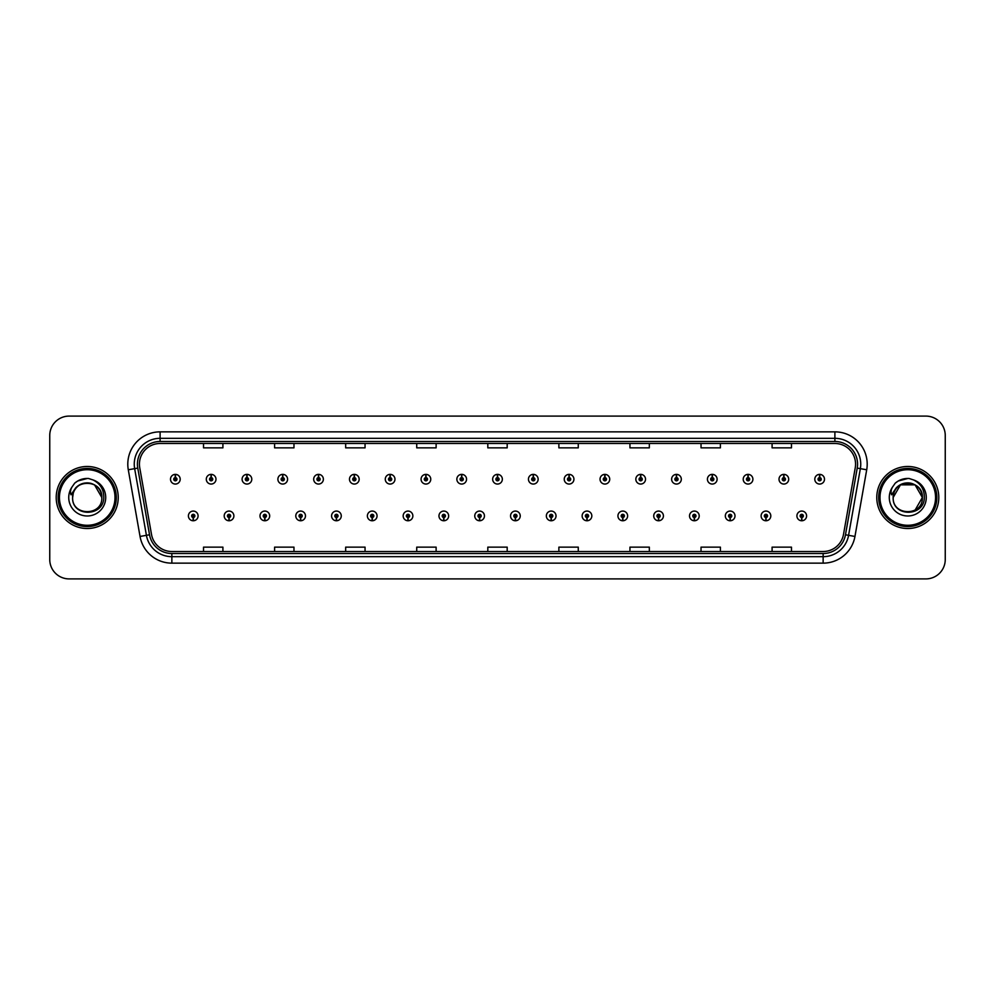 <?xml version="1.0" encoding="UTF-8"?>
<svg xmlns="http://www.w3.org/2000/svg" width="995" height="995" viewBox="0 0 995 995"><rect width="100%" height="100%" fill="white"/><g stroke="black" fill="none" stroke-linecap="round" stroke-linejoin="round"><path stroke-width="1.49" d="M228.974 517.524L228.838 520.758A4.851 4.851 0 0 0 229.26 520.758L229.111 517.524A1.617 1.617 0 0 0 230.653 515.92A1.617 1.617 0 0 0 229.049 514.303A1.617 1.617 0 0 0 227.432 515.92A1.617 1.617 0 0 0 228.974 517.524L229.012 516.554A0.647 0.647 0 0 1 228.402 515.92A0.647 0.647 0 0 1 229.049 515.273A0.647 0.647 0 0 1 229.696 515.92A0.647 0.647 0 0 1 229.074 516.554L229.111 517.524M264.769 517.524L264.633 520.758A4.851 4.851 0 0 0 265.056 520.758L264.906 517.524A1.617 1.617 0 0 0 266.449 515.92A1.617 1.617 0 0 0 264.844 514.303A1.617 1.617 0 0 0 263.227 515.92A1.617 1.617 0 0 0 264.769 517.524L264.807 516.554A0.647 0.647 0 0 1 264.197 515.92A0.647 0.647 0 0 1 264.844 515.273A0.647 0.647 0 0 1 265.478 515.92A0.647 0.647 0 0 1 264.869 516.554L264.906 517.524M300.565 517.524L300.415 520.758A4.851 4.851 0 0 0 300.838 520.758L300.701 517.524A1.617 1.617 0 0 0 302.244 515.92A1.617 1.617 0 0 0 300.627 514.303A1.617 1.617 0 0 0 299.022 515.92A1.617 1.617 0 0 0 300.565 517.524L300.602 516.554A0.647 0.647 0 0 1 299.98 515.92A0.647 0.647 0 0 1 300.627 515.273A0.647 0.647 0 0 1 301.274 515.92A0.647 0.647 0 0 1 300.664 516.554L300.701 517.524M336.36 517.524L336.21 520.758A4.851 4.851 0 0 0 336.633 520.758L336.497 517.524A1.617 1.617 0 0 0 338.039 515.92A1.617 1.617 0 0 0 336.422 514.303A1.617 1.617 0 0 0 334.805 515.92A1.617 1.617 0 0 0 336.36 517.524L336.397 516.554A0.647 0.647 0 0 1 335.775 515.92A0.647 0.647 0 0 1 336.422 515.273A0.647 0.647 0 0 1 337.069 515.92A0.647 0.647 0 0 1 336.459 516.554L336.497 517.524M372.155 517.524L372.006 520.758A4.851 4.851 0 0 0 372.428 520.758L372.292 517.524A1.617 1.617 0 0 0 373.834 515.92A1.617 1.617 0 0 0 372.217 514.303A1.617 1.617 0 0 0 370.6 515.92A1.617 1.617 0 0 0 372.155 517.524L372.192 516.554A0.647 0.647 0 0 1 371.57 515.92A0.647 0.647 0 0 1 372.217 515.273A0.647 0.647 0 0 1 372.864 515.92A0.647 0.647 0 0 1 372.254 516.554L372.292 517.524M407.95 517.524L407.801 520.758A4.851 4.851 0 0 0 408.224 520.758L408.087 517.524A1.617 1.617 0 0 0 409.629 515.92A1.617 1.617 0 0 0 408.012 514.303A1.617 1.617 0 0 0 406.395 515.92A1.617 1.617 0 0 0 407.95 517.524L407.987 516.554A0.647 0.647 0 0 1 407.365 515.92A0.647 0.647 0 0 1 408.012 515.273A0.647 0.647 0 0 1 408.659 515.92A0.647 0.647 0 0 1 408.037 516.554L408.087 517.524M443.733 517.524L443.596 520.758A4.851 4.851 0 0 0 444.019 520.758L443.882 517.524A1.617 1.617 0 0 0 445.424 515.92A1.617 1.617 0 0 0 443.807 514.303A1.617 1.617 0 0 0 442.19 515.92A1.617 1.617 0 0 0 443.733 517.524L443.782 516.554A0.647 0.647 0 0 1 443.161 515.92A0.647 0.647 0 0 1 443.807 515.273A0.647 0.647 0 0 1 444.454 515.92A0.647 0.647 0 0 1 443.832 516.554L443.882 517.524M479.528 517.524L479.391 520.758A4.851 4.851 0 0 0 479.814 520.758L479.677 517.524A1.617 1.617 0 0 0 481.219 515.92A1.617 1.617 0 0 0 479.602 514.303A1.617 1.617 0 0 0 477.986 515.92A1.617 1.617 0 0 0 479.528 517.524L479.578 516.554A0.647 0.647 0 0 1 478.956 515.92A0.647 0.647 0 0 1 479.602 515.273A0.647 0.647 0 0 1 480.249 515.92A0.647 0.647 0 0 1 479.627 516.554L479.677 517.524M515.323 517.524L515.186 520.758A4.851 4.851 0 0 0 515.609 520.758L515.472 517.524A1.617 1.617 0 0 0 517.014 515.92A1.617 1.617 0 0 0 515.398 514.303A1.617 1.617 0 0 0 513.781 515.92A1.617 1.617 0 0 0 515.323 517.524L515.373 516.554A0.647 0.647 0 0 1 514.751 515.92A0.647 0.647 0 0 1 515.398 515.273A0.647 0.647 0 0 1 516.044 515.92A0.647 0.647 0 0 1 515.422 516.554L515.472 517.524M551.118 517.524L550.981 520.758A4.851 4.851 0 0 0 551.404 520.758L551.267 517.524A1.617 1.617 0 0 0 552.81 515.92A1.617 1.617 0 0 0 551.193 514.303A1.617 1.617 0 0 0 549.576 515.92A1.617 1.617 0 0 0 551.118 517.524L551.168 516.554A0.647 0.647 0 0 1 550.546 515.92A0.647 0.647 0 0 1 551.193 515.273A0.647 0.647 0 0 1 551.839 515.92A0.647 0.647 0 0 1 551.218 516.554L551.267 517.524M586.913 517.524L586.776 520.758A4.851 4.851 0 0 0 587.199 520.758L587.05 517.524A1.617 1.617 0 0 0 588.605 515.92A1.617 1.617 0 0 0 586.988 514.303A1.617 1.617 0 0 0 585.371 515.92A1.617 1.617 0 0 0 586.913 517.524L586.963 516.554A0.647 0.647 0 0 1 586.341 515.92A0.647 0.647 0 0 1 586.988 515.273A0.647 0.647 0 0 1 587.635 515.92A0.647 0.647 0 0 1 587.013 516.554L587.05 517.524M622.708 517.524L622.572 520.758A4.851 4.851 0 0 0 622.994 520.758L622.845 517.524A1.617 1.617 0 0 0 624.4 515.92A1.617 1.617 0 0 0 622.783 514.303A1.617 1.617 0 0 0 621.166 515.92A1.617 1.617 0 0 0 622.708 517.524L622.746 516.554A0.647 0.647 0 0 1 622.136 515.92A0.647 0.647 0 0 1 622.783 515.273A0.647 0.647 0 0 1 623.43 515.92A0.647 0.647 0 0 1 622.808 516.554L622.845 517.524M658.503 517.524L658.367 520.758A4.851 4.851 0 0 0 658.789 520.758L658.64 517.524A1.617 1.617 0 0 0 660.195 515.92A1.617 1.617 0 0 0 658.578 514.303A1.617 1.617 0 0 0 656.961 515.92A1.617 1.617 0 0 0 658.503 517.524L658.541 516.554A0.647 0.647 0 0 1 657.931 515.92A0.647 0.647 0 0 1 658.578 515.273A0.647 0.647 0 0 1 659.225 515.92A0.647 0.647 0 0 1 658.603 516.554L658.64 517.524M694.299 517.524L694.162 520.758A4.851 4.851 0 0 0 694.585 520.758L694.435 517.524A1.617 1.617 0 0 0 695.978 515.92A1.617 1.617 0 0 0 694.373 514.303A1.617 1.617 0 0 0 692.756 515.92A1.617 1.617 0 0 0 694.299 517.524L694.336 516.554A0.647 0.647 0 0 1 693.726 515.92A0.647 0.647 0 0 1 694.373 515.273A0.647 0.647 0 0 1 695.02 515.92A0.647 0.647 0 0 1 694.398 516.554L694.435 517.524M730.094 517.524L729.944 520.758A4.851 4.851 0 0 0 730.367 520.758L730.231 517.524A1.617 1.617 0 0 0 731.773 515.92A1.617 1.617 0 0 0 730.156 514.303A1.617 1.617 0 0 0 728.551 515.92A1.617 1.617 0 0 0 730.094 517.524L730.131 516.554A0.647 0.647 0 0 1 729.522 515.92A0.647 0.647 0 0 1 730.156 515.273A0.647 0.647 0 0 1 730.803 515.92A0.647 0.647 0 0 1 730.193 516.554L730.231 517.524M765.889 517.524L765.74 520.758A4.851 4.851 0 0 0 766.162 520.758L766.026 517.524A1.617 1.617 0 0 0 767.568 515.92A1.617 1.617 0 0 0 765.951 514.303A1.617 1.617 0 0 0 764.347 515.92A1.617 1.617 0 0 0 765.889 517.524L765.926 516.554A0.647 0.647 0 0 1 765.304 515.92A0.647 0.647 0 0 1 765.951 515.273A0.647 0.647 0 0 1 766.598 515.92A0.647 0.647 0 0 1 765.988 516.554L766.026 517.524M801.684 517.524L801.535 520.758A4.851 4.851 0 0 0 801.958 520.758L801.821 517.524A1.617 1.617 0 0 0 803.363 515.92A1.617 1.617 0 0 0 801.746 514.303A1.617 1.617 0 0 0 800.129 515.92A1.617 1.617 0 0 0 801.684 517.524L801.721 516.554A0.647 0.647 0 0 1 801.099 515.92A0.647 0.647 0 0 1 801.746 515.273A0.647 0.647 0 0 1 802.393 515.92A0.647 0.647 0 0 1 801.783 516.554L801.821 517.524M193.179 517.524L193.042 520.758A4.851 4.851 0 0 0 193.465 520.758L193.316 517.524A1.617 1.617 0 0 0 194.871 515.92A1.617 1.617 0 0 0 193.254 514.303A1.617 1.617 0 0 0 191.637 515.92A1.617 1.617 0 0 0 193.179 517.524L193.217 516.554A0.647 0.647 0 0 1 192.607 515.92A0.647 0.647 0 0 1 193.254 515.273A0.647 0.647 0 0 1 193.901 515.92A0.647 0.647 0 0 1 193.279 516.554L193.316 517.524M211.214 477.6L211.363 474.379A4.851 4.851 0 0 0 210.94 474.379L211.077 477.6A1.617 1.617 0 0 0 209.535 479.217A1.617 1.617 0 0 0 211.151 480.834A1.617 1.617 0 0 0 212.756 479.217A1.617 1.617 0 0 0 211.214 477.6L211.176 478.57A0.647 0.647 0 0 1 211.798 479.217A0.647 0.647 0 0 1 211.151 479.864A0.647 0.647 0 0 1 210.505 479.217A0.647 0.647 0 0 1 211.114 478.57L211.077 477.6M247.009 477.6L247.158 474.379A4.851 4.851 0 0 0 246.735 474.379L246.872 477.6A1.617 1.617 0 0 0 245.33 479.217A1.617 1.617 0 0 0 246.947 480.834A1.617 1.617 0 0 0 248.551 479.217A1.617 1.617 0 0 0 247.009 477.6L246.971 478.57A0.647 0.647 0 0 1 247.581 479.217A0.647 0.647 0 0 1 246.947 479.864A0.647 0.647 0 0 1 246.3 479.217A0.647 0.647 0 0 1 246.909 478.57L246.872 477.6M282.804 477.6L282.941 474.379A4.851 4.851 0 0 0 282.518 474.379L282.667 477.6A1.617 1.617 0 0 0 281.125 479.217A1.617 1.617 0 0 0 282.729 480.834A1.617 1.617 0 0 0 284.346 479.217A1.617 1.617 0 0 0 282.804 477.6L282.767 478.57A0.647 0.647 0 0 1 283.376 479.217A0.647 0.647 0 0 1 282.729 479.864A0.647 0.647 0 0 1 282.095 479.217A0.647 0.647 0 0 1 282.704 478.57L282.667 477.6M318.599 477.6L318.736 474.379A4.851 4.851 0 0 0 318.313 474.379L318.462 477.6A1.617 1.617 0 0 0 316.92 479.217A1.617 1.617 0 0 0 318.524 480.834A1.617 1.617 0 0 0 320.141 479.217A1.617 1.617 0 0 0 318.599 477.6L318.562 478.57A0.647 0.647 0 0 1 319.171 479.217A0.647 0.647 0 0 1 318.524 479.864A0.647 0.647 0 0 1 317.878 479.217A0.647 0.647 0 0 1 318.499 478.57L318.462 477.6M354.394 477.6L354.531 474.379A4.851 4.851 0 0 0 354.108 474.379L354.257 477.6A1.617 1.617 0 0 0 352.703 479.217A1.617 1.617 0 0 0 354.319 480.834A1.617 1.617 0 0 0 355.936 479.217A1.617 1.617 0 0 0 354.394 477.6L354.357 478.57A0.647 0.647 0 0 1 354.966 479.217A0.647 0.647 0 0 1 354.319 479.864A0.647 0.647 0 0 1 353.673 479.217A0.647 0.647 0 0 1 354.295 478.57L354.257 477.6M390.189 477.6L390.326 474.379A4.851 4.851 0 0 0 389.903 474.379L390.052 477.6A1.617 1.617 0 0 0 388.498 479.217A1.617 1.617 0 0 0 390.115 480.834A1.617 1.617 0 0 0 391.731 479.217A1.617 1.617 0 0 0 390.189 477.6L390.139 478.57A0.647 0.647 0 0 1 390.761 479.217A0.647 0.647 0 0 1 390.115 479.864A0.647 0.647 0 0 1 389.468 479.217A0.647 0.647 0 0 1 390.09 478.57L390.052 477.6M425.984 477.6L426.121 474.379A4.851 4.851 0 0 0 425.698 474.379L425.835 477.6A1.617 1.617 0 0 0 424.293 479.217A1.617 1.617 0 0 0 425.91 480.834A1.617 1.617 0 0 0 427.527 479.217A1.617 1.617 0 0 0 425.984 477.6L425.935 478.57A0.647 0.647 0 0 1 426.556 479.217A0.647 0.647 0 0 1 425.91 479.864A0.647 0.647 0 0 1 425.263 479.217A0.647 0.647 0 0 1 425.885 478.57L425.835 477.6M461.779 477.6L461.916 474.379A4.851 4.851 0 0 0 461.493 474.379L461.63 477.6A1.617 1.617 0 0 0 460.088 479.217A1.617 1.617 0 0 0 461.705 480.834A1.617 1.617 0 0 0 463.322 479.217A1.617 1.617 0 0 0 461.779 477.6L461.73 478.57A0.647 0.647 0 0 1 462.352 479.217A0.647 0.647 0 0 1 461.705 479.864A0.647 0.647 0 0 1 461.058 479.217A0.647 0.647 0 0 1 461.68 478.57L461.63 477.6M497.575 477.6L497.711 474.379A4.851 4.851 0 0 0 497.289 474.379L497.425 477.6A1.617 1.617 0 0 0 495.883 479.217A1.617 1.617 0 0 0 497.5 480.834A1.617 1.617 0 0 0 499.117 479.217A1.617 1.617 0 0 0 497.575 477.6L497.525 478.57A0.647 0.647 0 0 1 498.147 479.217A0.647 0.647 0 0 1 497.5 479.864A0.647 0.647 0 0 1 496.853 479.217A0.647 0.647 0 0 1 497.475 478.57L497.425 477.6M533.37 477.6L533.507 474.379A4.851 4.851 0 0 0 533.084 474.379L533.221 477.6A1.617 1.617 0 0 0 531.678 479.217A1.617 1.617 0 0 0 533.295 480.834A1.617 1.617 0 0 0 534.912 479.217A1.617 1.617 0 0 0 533.37 477.6L533.32 478.57A0.647 0.647 0 0 1 533.942 479.217A0.647 0.647 0 0 1 533.295 479.864A0.647 0.647 0 0 1 532.648 479.217A0.647 0.647 0 0 1 533.27 478.57L533.221 477.6M569.165 477.6L569.302 474.379A4.851 4.851 0 0 0 568.879 474.379L569.016 477.6A1.617 1.617 0 0 0 567.473 479.217A1.617 1.617 0 0 0 569.09 480.834A1.617 1.617 0 0 0 570.707 479.217A1.617 1.617 0 0 0 569.165 477.6L569.115 478.57A0.647 0.647 0 0 1 569.737 479.217A0.647 0.647 0 0 1 569.09 479.864A0.647 0.647 0 0 1 568.443 479.217A0.647 0.647 0 0 1 569.065 478.57L569.016 477.6M604.948 477.6L605.097 474.379A4.851 4.851 0 0 0 604.674 474.379L604.811 477.6A1.617 1.617 0 0 0 603.269 479.217A1.617 1.617 0 0 0 604.885 480.834A1.617 1.617 0 0 0 606.502 479.217A1.617 1.617 0 0 0 604.948 477.6L604.91 478.57A0.647 0.647 0 0 1 605.532 479.217A0.647 0.647 0 0 1 604.885 479.864A0.647 0.647 0 0 1 604.239 479.217A0.647 0.647 0 0 1 604.861 478.57L604.811 477.6M640.743 477.6L640.892 474.379A4.851 4.851 0 0 0 640.469 474.379L640.606 477.6A1.617 1.617 0 0 0 639.064 479.217A1.617 1.617 0 0 0 640.68 480.834A1.617 1.617 0 0 0 642.297 479.217A1.617 1.617 0 0 0 640.743 477.6L640.705 478.57A0.647 0.647 0 0 1 641.327 479.217A0.647 0.647 0 0 1 640.68 479.864A0.647 0.647 0 0 1 640.034 479.217A0.647 0.647 0 0 1 640.643 478.57L640.606 477.6M676.538 477.6L676.687 474.379A4.851 4.851 0 0 0 676.264 474.379L676.401 477.6A1.617 1.617 0 0 0 674.859 479.217A1.617 1.617 0 0 0 676.476 480.834A1.617 1.617 0 0 0 678.08 479.217A1.617 1.617 0 0 0 676.538 477.6L676.5 478.57A0.647 0.647 0 0 1 677.122 479.217A0.647 0.647 0 0 1 676.476 479.864A0.647 0.647 0 0 1 675.829 479.217A0.647 0.647 0 0 1 676.438 478.57L676.401 477.6M712.333 477.6L712.482 474.379A4.851 4.851 0 0 0 712.059 474.379L712.196 477.6A1.617 1.617 0 0 0 710.654 479.217A1.617 1.617 0 0 0 712.271 480.834A1.617 1.617 0 0 0 713.875 479.217A1.617 1.617 0 0 0 712.333 477.6L712.296 478.57A0.647 0.647 0 0 1 712.905 479.217A0.647 0.647 0 0 1 712.271 479.864A0.647 0.647 0 0 1 711.624 479.217A0.647 0.647 0 0 1 712.233 478.57L712.196 477.6M748.128 477.6L748.265 474.379A4.851 4.851 0 0 0 747.842 474.379L747.991 477.6A1.617 1.617 0 0 0 746.449 479.217A1.617 1.617 0 0 0 748.053 480.834A1.617 1.617 0 0 0 749.67 479.217A1.617 1.617 0 0 0 748.128 477.6L748.091 478.57A0.647 0.647 0 0 1 748.7 479.217A0.647 0.647 0 0 1 748.053 479.864A0.647 0.647 0 0 1 747.419 479.217A0.647 0.647 0 0 1 748.029 478.57L747.991 477.6M783.923 477.6L784.06 474.379A4.851 4.851 0 0 0 783.637 474.379L783.786 477.6A1.617 1.617 0 0 0 782.244 479.217A1.617 1.617 0 0 0 783.849 480.834A1.617 1.617 0 0 0 785.465 479.217A1.617 1.617 0 0 0 783.923 477.6L783.886 478.57A0.647 0.647 0 0 1 784.495 479.217A0.647 0.647 0 0 1 783.849 479.864A0.647 0.647 0 0 1 783.202 479.217A0.647 0.647 0 0 1 783.824 478.57L783.786 477.6M819.718 477.6L819.855 474.379A4.851 4.851 0 0 0 819.432 474.379L819.582 477.6A1.617 1.617 0 0 0 818.027 479.217A1.617 1.617 0 0 0 819.644 480.834A1.617 1.617 0 0 0 821.261 479.217A1.617 1.617 0 0 0 819.718 477.6L819.681 478.57A0.647 0.647 0 0 1 820.29 479.217A0.647 0.647 0 0 1 819.644 479.864A0.647 0.647 0 0 1 818.997 479.217A0.647 0.647 0 0 1 819.619 478.57L819.582 477.6M175.418 477.6L175.568 474.379A4.851 4.851 0 0 0 175.145 474.379L175.282 477.6A1.617 1.617 0 0 0 173.739 479.217A1.617 1.617 0 0 0 175.356 480.834A1.617 1.617 0 0 0 176.973 479.217A1.617 1.617 0 0 0 175.418 477.6L175.381 478.57A0.647 0.647 0 0 1 176.003 479.217A0.647 0.647 0 0 1 175.356 479.864A0.647 0.647 0 0 1 174.71 479.217A0.647 0.647 0 0 1 175.319 478.57L175.282 477.6M56.205 497.5A31.019 31.019 0 0 0 87.224 528.519A31.019 31.019 0 0 0 118.231 497.5A31.019 31.019 0 0 0 87.224 466.481A31.019 31.019 0 0 0 56.205 497.5A31.019 31.019 0 0 0 87.224 528.519A31.019 31.019 0 0 0 118.231 497.5A31.019 31.019 0 0 0 87.224 466.481A31.019 31.019 0 0 0 56.205 497.5M876.769 497.5A31.019 31.019 0 0 0 907.776 528.519A31.019 31.019 0 0 0 938.795 497.5A31.019 31.019 0 0 0 907.776 466.481A31.019 31.019 0 0 0 876.769 497.5A31.019 31.019 0 0 0 907.776 528.519A31.019 31.019 0 0 0 938.795 497.5A31.019 31.019 0 0 0 907.776 466.481A31.019 31.019 0 0 0 876.769 497.5M139.424 464.155A20.671 20.671 0 0 1 160.108 443.484L834.892 443.484A20.671 20.671 0 0 1 855.252 467.749L843.499 534.427A20.671 20.671 0 0 1 823.139 551.516L171.861 551.516A20.671 20.671 0 0 1 151.501 534.427L139.748 467.749A20.671 20.671 0 0 1 139.424 464.155M137.422 464.155A22.686 22.686 0 0 0 137.77 468.098L149.524 534.775A22.686 22.686 0 0 0 171.861 553.519L823.139 553.519A22.686 22.686 0 0 0 845.476 534.775L857.23 468.098A22.686 22.686 0 0 0 834.892 441.481L160.108 441.481A22.686 22.686 0 0 0 137.422 464.155M128.293 469.777A32.3 32.3 0 0 1 160.108 431.855L834.892 431.855A32.3 32.3 0 0 1 866.707 469.777L854.954 536.454A32.3 32.3 0 0 1 823.139 563.145L171.861 563.145A32.3 32.3 0 0 1 140.046 536.454L128.293 469.777L134.648 468.645A25.845 25.845 0 0 1 160.108 438.322L834.892 438.322A25.845 25.845 0 0 1 860.352 468.645L848.586 535.322A25.845 25.845 0 0 1 823.139 556.678L171.861 556.678A25.845 25.845 0 0 1 146.414 535.322L134.648 468.645A25.845 25.845 0 0 1 134.263 464.155M945.25 435.474A19.378 19.378 0 0 0 925.872 416.097L69.128 416.097A19.378 19.378 0 0 0 49.75 435.474L49.75 559.526A19.378 19.378 0 0 0 69.128 578.903L925.872 578.903A19.378 19.378 0 0 0 945.25 559.526L945.25 435.474L945.25 559.526M487.811 443.484L487.811 447.862L507.189 447.862L507.189 443.484M416.731 443.484L416.731 447.862L436.121 447.862L436.121 443.484M345.663 443.484L345.663 447.862L365.053 447.862L365.053 443.484M274.595 443.484L274.595 447.862L293.973 447.862L293.973 443.484M203.527 443.484L203.527 447.862L222.905 447.862L222.905 443.484M558.879 443.484L558.879 447.862L578.269 447.862L578.269 443.484M629.947 443.484L629.947 447.862L649.337 447.862L649.337 443.484M701.027 443.484L701.027 447.862L720.405 447.862L720.405 443.484M772.095 443.484L772.095 447.862L791.473 447.862L791.473 443.484M507.189 551.516L507.189 547.138L487.811 547.138L487.811 551.516M436.121 551.516L436.121 547.138L416.731 547.138L416.731 551.516M365.053 551.516L365.053 547.138L345.663 547.138L345.663 551.516M293.973 551.516L293.973 547.138L274.595 547.138L274.595 551.516M222.905 551.516L222.905 547.138L203.527 547.138L203.527 551.516M578.269 551.516L578.269 547.138L558.879 547.138L558.879 551.516M649.337 551.516L649.337 547.138L629.947 547.138L629.947 551.516M720.405 551.516L720.405 547.138L701.027 547.138L701.027 551.516M791.473 551.516L791.473 547.138L772.095 547.138L772.095 551.516M49.75 435.474L49.75 559.526M925.872 416.097L69.128 416.097M69.128 578.903L925.872 578.903M180.194 479.217A4.851 4.851 0 0 0 175.568 474.379A4.851 4.851 0 0 1 180.194 479.217A4.851 4.851 0 0 1 175.356 484.055A4.851 4.851 0 0 1 170.506 479.217A4.851 4.851 0 0 1 175.145 474.379M188.403 515.92A4.851 4.851 0 0 0 193.042 520.758A4.851 4.851 0 0 1 188.403 515.92A4.851 4.851 0 0 1 193.254 511.069A4.851 4.851 0 0 1 198.092 515.92A4.851 4.851 0 0 1 193.465 520.758M215.99 479.217A4.851 4.851 0 0 0 211.363 474.379A4.851 4.851 0 0 1 215.99 479.217A4.851 4.851 0 0 1 211.151 484.055A4.851 4.851 0 0 1 206.301 479.217A4.851 4.851 0 0 1 210.94 474.379M251.785 479.217A4.851 4.851 0 0 0 247.158 474.379A4.851 4.851 0 0 1 251.785 479.217A4.851 4.851 0 0 1 246.947 484.055A4.851 4.851 0 0 1 242.096 479.217A4.851 4.851 0 0 1 246.735 474.379M287.58 479.217A4.851 4.851 0 0 0 282.941 474.379A4.851 4.851 0 0 1 287.58 479.217A4.851 4.851 0 0 1 282.729 484.055A4.851 4.851 0 0 1 277.891 479.217A4.851 4.851 0 0 1 282.518 474.379M323.375 479.217A4.851 4.851 0 0 0 318.736 474.379A4.851 4.851 0 0 1 323.375 479.217A4.851 4.851 0 0 1 318.524 484.055A4.851 4.851 0 0 1 313.686 479.217A4.851 4.851 0 0 1 318.313 474.379M224.198 515.92A4.851 4.851 0 0 0 228.838 520.758A4.851 4.851 0 0 1 224.198 515.92A4.851 4.851 0 0 1 229.049 511.069A4.851 4.851 0 0 1 233.887 515.92A4.851 4.851 0 0 1 229.26 520.758M259.993 515.92A4.851 4.851 0 0 0 264.633 520.758A4.851 4.851 0 0 1 259.993 515.92A4.851 4.851 0 0 1 264.844 511.069A4.851 4.851 0 0 1 269.682 515.92A4.851 4.851 0 0 1 265.056 520.758M295.789 515.92A4.851 4.851 0 0 0 300.415 520.758A4.851 4.851 0 0 1 295.789 515.92A4.851 4.851 0 0 1 300.627 511.069A4.851 4.851 0 0 1 305.477 515.92A4.851 4.851 0 0 1 300.838 520.758M116.303 497.5A29.079 29.079 0 0 0 87.224 468.421A29.079 29.079 0 0 0 58.145 497.5A29.079 29.079 0 0 0 87.224 526.579A29.079 29.079 0 0 0 116.303 497.5M115.01 497.5A27.785 27.785 0 0 0 87.224 469.715A27.785 27.785 0 0 0 59.439 497.5A27.785 27.785 0 0 0 87.224 525.285A27.785 27.785 0 0 0 115.01 497.5M73.294 493.11L72.598 497.5C71.802 517.338 103.89 516.977 103.778 497.5C103.841 489.44 100.246 483.595 92.995 479.938L88.63 478.508C83.356 478.197 78.717 479.739 74.7 483.147L72.063 486.928C70.458 489.639 70.11 492.264 71.006 494.813L75.719 487.836C80.097 483.446 85.321 482.003 91.366 483.495A14.602 14.602 0 0 0 73.294 493.11L72.623 497.5C71.727 478.657 102.721 478.657 101.826 497.5C102.721 516.343 71.727 516.343 72.623 497.5L73.294 493.11L72.623 497.5C71.727 516.343 102.721 516.343 101.826 497.5C102.721 516.343 71.727 516.343 72.623 497.5C71.727 516.343 102.721 516.343 101.826 497.5L94.525 484.851L91.366 483.495L94.525 484.851L101.826 497.5L94.525 484.851L91.366 483.495L94.525 484.851L101.826 497.5L94.525 484.851L91.366 483.495L94.525 484.851L101.826 497.5L94.525 484.851L91.366 483.495L94.525 484.851L101.826 497.5C101.378 490.485 97.883 485.809 91.366 483.495L91.366 483.495M74.737 483.11L77.697 481.008L87.373 478.458L77.697 481.008L74.737 483.11L77.697 481.008L87.373 478.458L77.697 481.008L74.737 483.11L77.697 481.008L87.373 478.458L77.697 481.008L74.737 483.11L77.697 481.008L87.373 478.458L77.697 481.008L74.737 483.11L77.697 481.008L87.373 478.458L77.697 481.008L74.737 483.11L77.697 481.008L87.373 478.458M936.855 497.5A29.079 29.079 0 0 0 907.776 468.421A29.079 29.079 0 0 0 878.697 497.5A29.079 29.079 0 0 0 907.776 526.579A29.079 29.079 0 0 0 936.855 497.5M935.561 497.5A27.785 27.785 0 0 0 907.776 469.715A27.785 27.785 0 0 0 879.99 497.5A27.785 27.785 0 0 0 907.776 525.285A27.785 27.785 0 0 0 935.561 497.5M922.377 497.5C921.93 490.485 918.435 485.809 911.918 483.495L915.077 484.851L922.377 497.5L915.077 484.851L911.918 483.495L915.077 484.851L922.377 497.5L915.077 484.851L911.918 483.495L915.077 484.851L922.377 497.5C923.273 516.343 892.279 516.343 893.174 497.5C892.279 478.657 923.273 478.657 922.377 497.5C923.273 516.343 892.279 516.343 893.174 497.5C892.279 478.657 923.273 478.657 922.377 497.5C923.273 516.343 892.279 516.343 893.174 497.5L893.846 493.11L893.149 497.5C892.353 517.338 924.442 516.977 924.33 497.5C924.392 489.44 920.798 483.595 913.547 479.938L909.181 478.508C903.92 478.197 899.269 479.739 895.251 483.147L892.614 486.928C891.01 489.639 890.662 492.264 891.557 494.813L896.271 487.836C900.649 483.446 905.873 482.003 911.918 483.495A14.602 14.602 0 0 0 893.846 493.11L893.174 497.5C892.279 478.657 923.273 478.657 922.377 497.5L915.077 510.149L922.377 497.5C923.273 516.343 892.279 516.343 893.174 497.5L900.475 484.851L915.077 484.851M893.174 497.5L893.846 493.11L893.174 497.5M895.289 483.11L898.249 481.008L907.925 478.458L898.249 481.008L895.289 483.11L898.249 481.008L907.925 478.458L898.249 481.008L895.289 483.11L898.249 481.008L907.925 478.458L898.249 481.008L895.289 483.11L898.249 481.008L907.925 478.458L898.249 481.008L895.289 483.11L898.249 481.008L907.925 478.458L898.249 481.008L895.289 483.11L898.249 481.008L907.925 478.458M359.17 479.217A4.851 4.851 0 0 0 354.531 474.379A4.851 4.851 0 0 1 359.17 479.217A4.851 4.851 0 0 1 354.319 484.055A4.851 4.851 0 0 1 349.481 479.217A4.851 4.851 0 0 1 354.108 474.379M394.965 479.217A4.851 4.851 0 0 0 390.326 474.379A4.851 4.851 0 0 1 394.965 479.217A4.851 4.851 0 0 1 390.115 484.055A4.851 4.851 0 0 1 385.276 479.217A4.851 4.851 0 0 1 389.903 474.379M430.76 479.217A4.851 4.851 0 0 0 426.121 474.379A4.851 4.851 0 0 1 430.76 479.217A4.851 4.851 0 0 1 425.91 484.055A4.851 4.851 0 0 1 421.072 479.217A4.851 4.851 0 0 1 425.698 474.379M331.584 515.92A4.851 4.851 0 0 0 336.21 520.758A4.851 4.851 0 0 1 331.584 515.92A4.851 4.851 0 0 1 336.422 511.069A4.851 4.851 0 0 1 341.273 515.92A4.851 4.851 0 0 1 336.633 520.758M367.379 515.92A4.851 4.851 0 0 0 372.006 520.758A4.851 4.851 0 0 1 367.379 515.92A4.851 4.851 0 0 1 372.217 511.069A4.851 4.851 0 0 1 377.068 515.92A4.851 4.851 0 0 1 372.428 520.758M403.174 515.92A4.851 4.851 0 0 0 407.801 520.758A4.851 4.851 0 0 1 403.174 515.92A4.851 4.851 0 0 1 408.012 511.069A4.851 4.851 0 0 1 412.863 515.92A4.851 4.851 0 0 1 408.224 520.758M466.555 479.217A4.851 4.851 0 0 0 461.916 474.379A4.851 4.851 0 0 1 466.555 479.217A4.851 4.851 0 0 1 461.705 484.055A4.851 4.851 0 0 1 456.854 479.217A4.851 4.851 0 0 1 461.493 474.379M502.351 479.217A4.851 4.851 0 0 0 497.711 474.379A4.851 4.851 0 0 1 502.351 479.217A4.851 4.851 0 0 1 497.5 484.055A4.851 4.851 0 0 1 492.649 479.217A4.851 4.851 0 0 1 497.289 474.379M538.146 479.217A4.851 4.851 0 0 0 533.507 474.379A4.851 4.851 0 0 1 538.146 479.217A4.851 4.851 0 0 1 533.295 484.055A4.851 4.851 0 0 1 528.444 479.217A4.851 4.851 0 0 1 533.084 474.379M573.928 479.217A4.851 4.851 0 0 0 569.302 474.379A4.851 4.851 0 0 1 573.928 479.217A4.851 4.851 0 0 1 569.09 484.055A4.851 4.851 0 0 1 564.24 479.217A4.851 4.851 0 0 1 568.879 474.379M609.724 479.217A4.851 4.851 0 0 0 605.097 474.379A4.851 4.851 0 0 1 609.724 479.217A4.851 4.851 0 0 1 604.885 484.055A4.851 4.851 0 0 1 600.035 479.217A4.851 4.851 0 0 1 604.674 474.379M438.969 515.92A4.851 4.851 0 0 0 443.596 520.758A4.851 4.851 0 0 1 438.969 515.92A4.851 4.851 0 0 1 443.807 511.069A4.851 4.851 0 0 1 448.658 515.92A4.851 4.851 0 0 1 444.019 520.758M474.752 515.92A4.851 4.851 0 0 0 479.391 520.758A4.851 4.851 0 0 1 474.752 515.92A4.851 4.851 0 0 1 479.602 511.069A4.851 4.851 0 0 1 484.453 515.92A4.851 4.851 0 0 1 479.814 520.758M510.547 515.92A4.851 4.851 0 0 0 515.186 520.758A4.851 4.851 0 0 1 510.547 515.92A4.851 4.851 0 0 1 515.398 511.069A4.851 4.851 0 0 1 520.248 515.92A4.851 4.851 0 0 1 515.609 520.758M546.342 515.92A4.851 4.851 0 0 0 550.981 520.758A4.851 4.851 0 0 1 546.342 515.92A4.851 4.851 0 0 1 551.193 511.069A4.851 4.851 0 0 1 556.031 515.92A4.851 4.851 0 0 1 551.404 520.758M582.137 515.92A4.851 4.851 0 0 0 586.776 520.758A4.851 4.851 0 0 1 582.137 515.92A4.851 4.851 0 0 1 586.988 511.069A4.851 4.851 0 0 1 591.826 515.92A4.851 4.851 0 0 1 587.199 520.758M645.519 479.217A4.851 4.851 0 0 0 640.892 474.379A4.851 4.851 0 0 1 645.519 479.217A4.851 4.851 0 0 1 640.68 484.055A4.851 4.851 0 0 1 635.83 479.217A4.851 4.851 0 0 1 640.469 474.379M681.314 479.217A4.851 4.851 0 0 0 676.687 474.379A4.851 4.851 0 0 1 681.314 479.217A4.851 4.851 0 0 1 676.476 484.055A4.851 4.851 0 0 1 671.625 479.217A4.851 4.851 0 0 1 676.264 474.379M717.109 479.217A4.851 4.851 0 0 0 712.482 474.379A4.851 4.851 0 0 1 717.109 479.217A4.851 4.851 0 0 1 712.271 484.055A4.851 4.851 0 0 1 707.42 479.217A4.851 4.851 0 0 1 712.059 474.379M752.904 479.217A4.851 4.851 0 0 0 748.265 474.379A4.851 4.851 0 0 1 752.904 479.217A4.851 4.851 0 0 1 748.053 484.055A4.851 4.851 0 0 1 743.215 479.217A4.851 4.851 0 0 1 747.842 474.379M788.699 479.217A4.851 4.851 0 0 0 784.06 474.379A4.851 4.851 0 0 1 788.699 479.217A4.851 4.851 0 0 1 783.849 484.055A4.851 4.851 0 0 1 779.01 479.217A4.851 4.851 0 0 1 783.637 474.379M824.494 479.217A4.851 4.851 0 0 0 819.855 474.379A4.851 4.851 0 0 1 824.494 479.217A4.851 4.851 0 0 1 819.644 484.055A4.851 4.851 0 0 1 814.805 479.217A4.851 4.851 0 0 1 819.432 474.379M617.932 515.92A4.851 4.851 0 0 0 622.572 520.758A4.851 4.851 0 0 1 617.932 515.92A4.851 4.851 0 0 1 622.783 511.069A4.851 4.851 0 0 1 627.621 515.92A4.851 4.851 0 0 1 622.994 520.758M653.727 515.92A4.851 4.851 0 0 0 658.367 520.758A4.851 4.851 0 0 1 653.727 515.92A4.851 4.851 0 0 1 658.578 511.069A4.851 4.851 0 0 1 663.416 515.92A4.851 4.851 0 0 1 658.789 520.758M689.523 515.92A4.851 4.851 0 0 0 694.162 520.758A4.851 4.851 0 0 1 689.523 515.92A4.851 4.851 0 0 1 694.373 511.069A4.851 4.851 0 0 1 699.211 515.92A4.851 4.851 0 0 1 694.585 520.758M725.318 515.92A4.851 4.851 0 0 0 729.944 520.758A4.851 4.851 0 0 1 725.318 515.92A4.851 4.851 0 0 1 730.156 511.069A4.851 4.851 0 0 1 735.006 515.92A4.851 4.851 0 0 1 730.367 520.758M761.113 515.92A4.851 4.851 0 0 0 765.74 520.758A4.851 4.851 0 0 1 761.113 515.92A4.851 4.851 0 0 1 765.951 511.069A4.851 4.851 0 0 1 770.802 515.92A4.851 4.851 0 0 1 766.162 520.758M796.908 515.92A4.851 4.851 0 0 0 801.535 520.758A4.851 4.851 0 0 1 796.908 515.92A4.851 4.851 0 0 1 801.746 511.069A4.851 4.851 0 0 1 806.597 515.92A4.851 4.851 0 0 1 801.958 520.758M834.892 431.855L834.892 441.481M134.648 468.645L137.77 468.098M171.861 563.145L171.861 553.519M823.139 553.519L823.139 563.145M845.476 534.775L854.954 536.454M140.046 536.454L149.524 534.775M857.23 468.098L866.707 469.777M160.108 431.855L160.108 441.481M72.063 486.928A18.482 18.482 0 0 0 87.224 515.982A18.482 18.482 0 0 0 92.995 479.938M892.614 486.928A18.482 18.482 0 0 0 907.776 515.982A18.482 18.482 0 0 0 913.547 479.938"/></g></svg>
